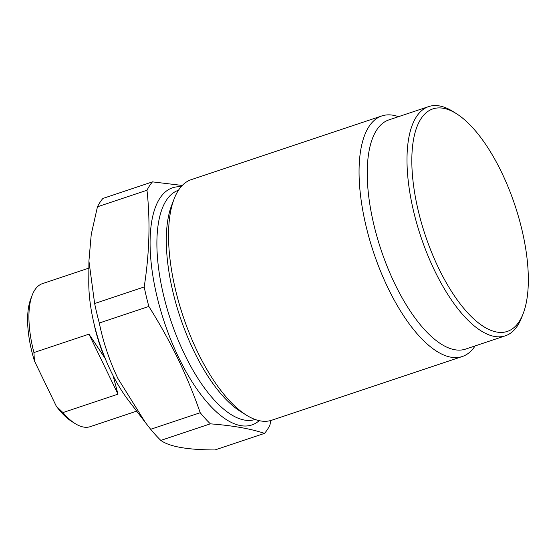<?xml version="1.0" encoding="UTF-8"?>
<svg xmlns="http://www.w3.org/2000/svg" width="556" height="556" viewBox="0 0 556 556"><rect width="100%" height="100%" fill="white"/><g stroke="black" fill="none" stroke-linecap="round" stroke-linejoin="round"><path stroke-width="0.83" d="M88.87 268.117L42.451 283.63A75.401 30.372 71.5 0 0 32.206 295.166A75.401 30.372 71.5 0 0 33.923 352.56L88.981 334.156L104.785 357.883A75.401 30.372 -108.5 0 1 93.846 322.897M113.076 375.647L117.99 394.169L62.932 412.573L56.309 406.221L34.43 360.955A71.877 28.954 -108.5 0 1 30.747 298.996L32.206 295.166M34.43 360.955L33.923 352.56M104.785 357.883L105.272 358.655M117.99 394.169L88.981 334.156M62.932 412.573A75.401 30.372 71.5 0 0 75.143 423.596A75.401 30.372 71.5 0 0 90.26 426.654L136.679 411.134M75.143 423.596L71.675 421.42A71.877 28.954 -108.5 0 1 56.309 406.221M501.491 172.11A117.33 47.267 71.5 0 0 456.4 113.66A117.33 47.267 71.5 0 0 412.628 145.707A117.33 47.267 71.5 0 0 438.663 268.242A117.33 47.267 71.5 0 0 523.21 313.501A117.33 47.267 71.5 0 0 501.491 172.11M523.21 313.501L521.743 317.323A120.854 48.685 -108.5 0 1 505.334 335.817A120.854 48.685 -108.5 0 1 434.66 270.702A120.854 48.685 -108.5 0 1 428.704 106.578A120.854 48.685 -108.5 0 1 452.931 111.485L456.4 113.66M505.334 335.817L465.574 349.105A120.854 48.685 -108.5 0 1 394.899 283.998A120.854 48.685 -108.5 0 1 388.943 119.874L428.704 106.578M475.095 345.929A126.844 51.096 -108.5 0 1 462.279 356.528A126.844 51.096 -108.5 0 1 388.095 288.189A126.844 51.096 -108.5 0 1 381.84 115.933A126.844 51.096 -108.5 0 1 398.457 116.691M381.84 115.933L191.299 179.63A126.844 51.096 71.5 0 0 174.077 199.041A126.844 51.096 71.5 0 0 197.554 351.892A126.844 51.096 71.5 0 0 246.301 415.082A126.844 51.096 71.5 0 0 271.731 420.225L462.279 356.528M174.077 199.041L171.589 205.539A120.854 48.685 71.5 0 0 193.954 351.177A120.854 48.685 71.5 0 0 240.4 411.384L246.301 415.082M270.654 420.558L269.994 425.006A140.939 56.775 -108.5 0 1 264.524 433.381C250.805 428.752 232.749 425.569 210.349 423.839A140.939 56.775 -108.5 0 1 200.216 412.719C193.808 394.336 186.343 376.259 177.809 358.488C169.212 340.814 159.558 323.467 148.848 306.453A140.939 56.775 -108.5 0 1 144.185 286.959C149.453 253.272 150.391 221.031 146.986 190.242A140.939 56.775 -108.5 0 1 152.462 181.868L182.271 185.447M144.185 286.959L94.638 303.527A140.939 56.775 71.5 0 0 99.302 323.015L148.848 306.453M152.462 181.868L102.916 198.436A140.939 56.775 71.5 0 0 97.446 206.804L146.986 190.242M200.216 412.719L150.669 429.281A140.939 56.775 71.5 0 0 160.809 440.401L210.349 423.839M99.302 323.015C103.194 342.079 109.4 360.58 117.928 378.511L145.38 422.525L150.669 429.281M97.446 206.804L91.247 234.368L88.918 260.986L94.638 303.527M264.524 433.381L214.984 449.943C187.511 449.86 169.455 446.683 160.809 440.401M88.918 260.986L88.772 281.767A96.542 38.892 71.5 0 0 110.852 371.172A96.542 38.892 71.5 0 0 128.394 400.285L145.38 422.525M178.483 190.228A120.854 48.685 71.5 0 0 184.557 354.318A120.854 48.685 71.5 0 0 255.114 419.467M259.221 420.67A125.03 50.367 -108.5 0 1 178.712 357.605A125.03 50.367 -108.5 0 1 181.041 186.802"/></g></svg>
